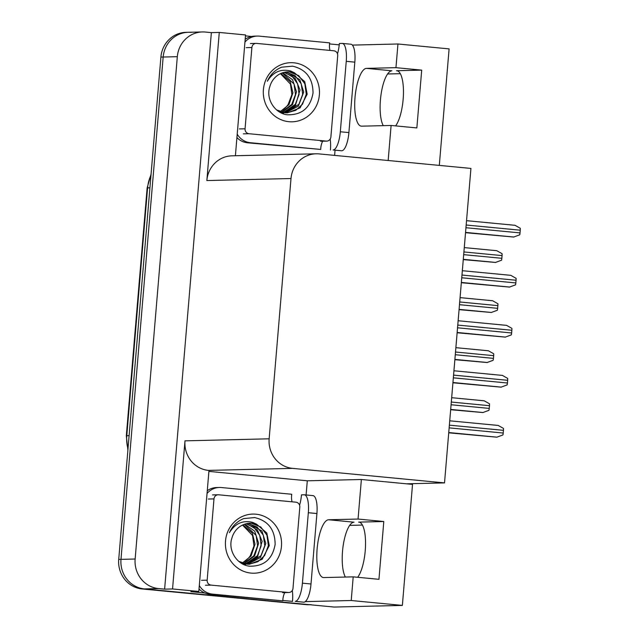 <?xml version="1.0" encoding="UTF-8"?>
<svg xmlns="http://www.w3.org/2000/svg" width="639" height="639" viewBox="0 0 639 639"><rect width="100%" height="100%" fill="white"/><g stroke="black" fill="none" stroke-linecap="round" stroke-linejoin="round"><path stroke-width="0.96" d="M444.52 482.9L470.927 168.424L319.029 153.895A27.205 25.848 88.6 0 0 316.097 153.791A27.205 25.848 88.6 0 0 291.001 178.529L269.147 438.817A27.205 25.848 88.6 0 0 292.622 468.371L444.52 482.9L406.516 483.811L361.378 479.498L358.056 519.052L328.606 519.763A29.019 9.002 -84.5 0 0 317.12 548.885A29.019 9.002 -84.5 0 0 323.414 577.552A29.019 9.002 -84.5 0 0 323.749 577.56L353.199 576.857L351.218 600.516L305.218 601.626M345.364 577.041A29.019 9.002 95.5 0 1 342.52 551.313A29.019 9.002 95.5 0 1 354.006 522.191L328.606 519.763M439.312 165.397L449.097 48.891L397.945 43.995L395.956 67.662L366.506 68.365A29.019 9.002 -84.5 0 0 355.02 97.487A29.019 9.002 -84.5 0 0 361.323 126.155A29.019 9.002 -84.5 0 0 361.658 126.171L391.108 125.46L388.161 160.509M383.264 125.651A29.019 9.002 95.5 0 1 380.429 99.916A29.019 9.002 95.5 0 1 391.915 70.801L366.506 68.365M357.68 577.281A29.019 9.002 -84.5 0 0 365.236 550.802A29.019 9.002 -84.5 0 0 358.934 522.135A29.019 9.002 -84.5 0 0 358.599 522.119L359.27 522.183M395.956 67.662L421.708 70.122L396.507 70.729A29.019 9.002 95.5 0 1 396.843 70.737A29.019 9.002 95.5 0 1 403.137 99.412A29.019 9.002 95.5 0 1 395.589 125.891M208.897 471.39L307.295 480.8L306.105 494.961M292.526 601.379L282.829 600.452M204.871 593L190.885 591.658L198.809 591.466L208.977 470.448L208.458 470.4A27.205 25.848 88.6 0 1 184.99 440.846L172.554 588.958L198.809 591.466M335.028 150.477L334.62 155.389M245.464 35.888L251.606 36.479M329.532 43.931L339.237 44.858M235.4 155.732L245.544 34.945L219.281 32.437L206.844 180.557A27.205 25.848 88.6 0 1 231.941 155.82L316.097 153.791M211.357 32.629L164.622 589.15L158.616 588.575A27.205 25.848 -91.4 0 1 135.141 559.021L177.322 56.687A27.205 25.848 -91.4 0 1 202.419 31.95A27.205 25.848 -91.4 0 1 205.343 32.054L211.357 32.629L219.281 32.437M397.945 43.995L352.377 45.097M351.218 600.516L402.362 605.413L334.117 607.05L144.454 588.918A27.205 25.848 -91.4 0 1 120.987 559.357L163.169 57.031A27.205 25.848 -91.4 0 1 188.257 32.293A27.205 25.848 -91.4 0 1 191.189 32.397M172.554 588.958L164.622 589.15M402.362 605.413L412.53 484.386L406.516 483.811M349.677 525.378L362.393 525.074M387.577 73.98L400.294 73.677M361.378 479.498L307.295 480.8M391.108 125.46L416.852 127.928L421.708 70.122M353.199 576.857L378.951 579.317L383.799 521.52L358.599 522.119M383.799 521.52L358.056 519.052M311.305 604.694A27.205 25.848 -91.4 0 1 308.373 604.59L144.454 588.918A27.205 25.848 -91.4 0 1 120.987 559.357L163.169 57.031A27.205 25.848 -91.4 0 1 188.257 32.293L202.419 31.95M309.835 604.726L309.036 604.75A27.205 25.848 -91.4 0 1 306.105 604.646L142.193 588.966A27.205 25.848 -91.4 0 1 118.718 559.413L160.9 57.079A27.205 25.848 -91.4 0 1 185.997 32.341L188.257 32.293M450.671 409.711L482.868 412.554L488.947 410.318A4.537 1.406 95.5 0 0 489.234 408.409L489.466 405.693A4.537 1.406 95.5 0 0 489.49 403.792L484.194 400.805L451.677 397.698L484.138 400.805M448.73 432.819L496.854 437.18L502.925 434.951A4.537 1.406 95.5 0 0 503.22 433.034L503.444 430.327A4.537 1.406 95.5 0 0 503.476 428.418L498.18 425.438L449.736 420.805L498.116 425.438M346.242 61.328L340.323 131.77A18.14 5.631 95.5 0 1 333.143 149.973L341.721 150.788A18.14 5.631 95.5 0 0 348.902 132.593L354.821 62.143L346.242 61.328A18.14 5.631 95.5 0 0 342.304 43.404L350.883 44.227A18.14 5.631 95.5 0 1 354.821 62.143M337.488 53.82A18.14 5.631 95.5 0 0 339.373 43.46L342.089 43.396A18.14 5.631 95.5 0 1 342.304 43.404M330.179 139.102A18.14 5.631 95.5 0 1 330.427 150.037M245.176 39.314A18.14 17.229 88.6 0 1 251.311 36.543A18.14 17.229 -91.4 0 1 254.522 36.143L257.349 36.08A18.14 17.229 -91.4 0 1 259.306 36.143L329.676 42.877A18.14 17.229 -91.4 0 0 329.956 50.417M236.925 137.593A18.14 17.229 88.6 0 0 247.525 142.785L320.73 149.446A18.14 17.229 -91.4 0 1 322.655 141.211M247.525 142.785L250.352 142.721A18.14 17.229 -91.4 0 1 237.213 134.15M244.945 42.078A18.14 17.229 -91.4 0 1 257.349 36.08M250.352 142.721L320.73 149.446M454.872 359.677L487.07 362.521L493.148 360.284A4.537 1.406 95.5 0 0 493.436 358.367L493.667 355.659A4.537 1.406 95.5 0 0 493.691 353.758L488.396 350.771L455.879 347.664L488.34 350.771M459.074 309.643L491.271 312.479L497.35 310.25A4.537 1.406 95.5 0 0 497.637 308.333L497.869 305.626A4.537 1.406 95.5 0 0 497.893 303.725L492.597 300.737L460.08 297.63L492.541 300.737M463.275 259.61L495.473 262.445L501.551 260.217A4.537 1.406 95.5 0 0 501.839 258.3L502.07 255.592A4.537 1.406 95.5 0 0 502.094 253.691L496.799 250.704L464.281 247.597L496.743 250.704M452.931 382.785L501.056 387.146L507.126 384.91A4.537 1.406 95.5 0 0 507.422 383.001L507.646 380.293A4.537 1.406 95.5 0 0 507.678 378.384L502.382 375.405L453.938 370.772L502.318 375.397M457.133 332.751L505.257 337.112L511.328 334.876A4.537 1.406 95.5 0 0 511.623 332.967L511.847 330.259A4.537 1.406 95.5 0 0 511.879 328.35L506.583 325.371L458.139 320.738L506.519 325.363M461.334 282.718L509.459 287.079L515.529 284.842A4.537 1.406 95.5 0 0 515.825 282.933L516.048 280.225A4.537 1.406 95.5 0 0 516.08 278.316L510.785 275.337L462.34 270.704L510.721 275.329M465.535 232.684L513.66 237.045L519.731 234.809A4.537 1.406 95.5 0 0 520.026 232.9L520.25 230.192A4.537 1.406 95.5 0 0 520.282 228.283L514.986 225.295L466.542 220.671L514.922 225.295M308.333 512.718L302.415 583.167A18.14 5.631 95.5 0 1 295.234 601.363L303.821 602.186A18.14 5.631 95.5 0 0 311.001 583.982L316.912 513.54L308.333 512.718A18.14 5.631 95.5 0 0 304.396 494.802L312.982 495.616A18.14 5.631 95.5 0 1 316.912 513.54M299.579 505.217A18.14 5.631 95.5 0 0 301.472 494.858L304.188 494.794A18.14 5.631 95.5 0 1 304.396 494.802M292.279 590.492A18.14 5.631 95.5 0 1 292.518 601.427M207.276 490.712A18.14 17.229 88.6 0 1 213.41 487.932A18.14 17.229 -91.4 0 1 216.613 487.541L219.449 487.469A18.14 17.229 -91.4 0 1 221.398 487.541L291.767 494.266A18.14 17.229 -91.4 0 0 292.047 501.815M199.017 588.982A18.14 17.229 88.6 0 0 209.616 594.182L282.821 600.844A18.14 17.229 -91.4 0 1 284.746 592.609M209.616 594.182L212.452 594.11A18.14 17.229 -91.4 0 1 199.312 585.548M207.044 493.476A18.14 17.229 -91.4 0 1 219.449 487.469M212.452 594.11L282.821 600.844M293.86 62.806A29.57 28.092 -91.4 0 1 319.372 94.923A29.57 28.092 -91.4 0 1 288.916 121.698A29.57 28.092 -91.4 0 1 263.404 89.572A29.57 28.092 -91.4 0 1 293.86 62.806M287.31 114.78C301.776 115.148 310.354 107.903 313.03 93.046C312.918 78.293 306.089 69.331 292.534 66.16L281.623 67.199C275.066 69.883 270.305 74.563 267.334 81.249C273.061 72.023 280.825 68.605 290.633 70.985L294.459 72.798A20.504 19.474 88.6 0 0 290.266 71.903A20.504 19.474 88.6 0 0 288.061 71.824A20.504 19.474 88.6 0 0 269.898 86.401C265.481 98.686 274.738 113.43 287.31 114.78M276.687 109.972L285.162 112.776L287.43 112.855L300.098 107.871L307.175 94.237L304.731 81.64L294.459 72.798M286.983 112.855L295.777 110.315L302.519 104.181L306.281 94.213L304.835 83.749L298.661 75.594L289.491 71.919L287.702 71.832M281.232 112.927L282.933 112.959M285.178 112.776L298.924 104.269L302.678 94.3L301.241 83.837L295.066 75.674L285.881 72.007M281.567 112.863L283.836 112.943M285.641 112.815L298.317 106.154L303.717 92.088L299.803 79.627L286.336 71.943M283.365 112.528L295.33 104.357L299.084 94.388L297.646 83.925L292.223 76.376L284.059 72.359M283.82 112.608L295.418 105.411L300.034 89.995L295.346 78.605L284.515 72.255M280.345 112.472L281.12 112.248M281.559 112.105L291.735 104.437L295.49 94.476L294.044 84.013L282.246 72.902M280.601 112.608L281.575 112.36M282.007 112.232L292.478 104.636L296.528 91.872L292.606 79.787L282.702 72.75M280.441 73.661L290.449 84.092L291.895 94.556L288.133 104.524L286.687 106.37A20.504 19.474 -91.4 0 1 279.882 111.537M280.209 111.665L288.972 104.596L292.918 92.807L290.282 81.872L280.888 73.453M248.978 133.719A4.537 4.305 -91.4 0 1 245.064 128.79L251.886 47.502A4.537 4.305 -91.4 0 1 256.558 43.396L333.798 50.785A4.537 4.305 -91.4 0 1 337.712 55.713L330.882 136.994A4.537 4.305 -91.4 0 1 326.217 141.099L248.978 133.719L243.315 133.855M255.951 514.195A29.57 28.092 -91.4 0 1 281.464 546.321A29.57 28.092 -91.4 0 1 251.007 573.095A29.57 28.092 -91.4 0 1 225.503 540.969A29.57 28.092 -91.4 0 1 255.951 514.195M249.41 566.178C263.875 566.545 272.446 559.293 275.129 544.436C275.018 529.683 268.188 520.729 254.626 517.558L243.715 518.596C237.157 521.28 232.396 525.961 229.433 532.638C235.16 523.421 242.924 519.994 252.724 522.382L256.551 524.188A20.504 19.474 88.6 0 0 252.365 523.293A20.504 19.474 88.6 0 0 250.161 523.213A20.504 19.474 88.6 0 0 231.989 537.798C227.58 550.083 236.837 564.828 249.41 566.178M238.786 561.369L247.261 564.165L249.529 564.245L262.19 559.269L269.267 545.626L266.83 533.03L256.551 524.188M249.074 564.253L257.876 561.713L264.618 555.571L268.372 545.61L266.934 535.147L260.76 526.983L251.582 523.317L249.793 523.229M243.331 564.325L245.033 564.357M247.277 564.173L261.024 555.658L264.778 545.69L263.332 535.226L257.158 527.071L247.972 523.397M243.659 564.253L245.927 564.333M247.74 564.205L260.408 557.551L265.808 543.485L261.902 531.017L248.427 523.341M245.464 563.925L257.421 555.746L261.183 545.778L259.738 535.314L254.314 527.766L246.159 523.756M245.911 564.005L257.517 556.809L262.134 541.393L257.445 530.003L246.614 523.645M242.437 563.87L243.219 563.638M243.651 563.502L253.827 555.834L257.581 545.866L256.143 535.402L244.346 524.299M242.7 564.005L243.667 563.75M244.106 563.622L254.57 556.034L258.619 543.27L254.697 531.177L244.801 524.14M242.532 525.058L252.549 535.49L253.987 545.954L250.232 555.922L248.787 557.759A20.504 19.474 -91.4 0 1 241.981 562.935M242.301 563.055L251.063 555.994L255.009 544.196L252.381 533.261L242.988 524.843M211.07 585.108A4.537 4.305 -91.4 0 1 207.156 580.18L213.985 498.899A4.537 4.305 -91.4 0 1 218.658 494.794L295.897 502.182A4.537 4.305 -91.4 0 1 299.803 507.102L292.981 588.391A4.537 4.305 -91.4 0 1 288.309 592.497L211.07 585.108L205.407 585.244M396.507 70.729L397.17 70.793M177.322 56.687L160.9 57.079M135.141 559.021L118.718 559.413M158.616 588.575L142.193 588.966M269.147 438.817L184.99 440.846M291.001 178.529L206.844 180.557M292.622 468.371L208.458 470.4M127.896 450.112L126.33 435.766L126.786 435.702A36.279 34.458 88.6 0 0 128 448.945M150.996 175.086A36.279 34.458 88.6 0 0 147.593 187.882L147.138 187.938L151.076 174.104M149.925 187.826L147.593 187.882L126.786 435.702L129.11 435.646M306.105 604.646L308.373 604.59M450.687 409.439L483.148 412.546M451.086 404.759L489.234 408.409M451.31 402.051L489.466 405.693M448.746 432.547L497.134 437.172M449.145 427.866L503.22 433.034M449.369 425.159L503.444 430.327M340.323 131.77L348.902 132.593M333.143 149.973L341.721 150.788M454.888 359.406L487.349 362.513M455.287 354.725L493.436 358.367M455.511 352.017L493.667 355.659M459.09 309.372L491.551 312.479M459.489 304.691L497.637 308.333M459.713 301.975L497.869 305.626M463.291 259.338L495.752 262.445M463.69 254.657L501.839 258.3M463.914 251.942L502.07 255.592M452.947 382.513L501.335 387.138M453.347 377.833L507.422 383.001M453.57 375.125L507.646 380.293M457.149 332.48L505.537 337.104M457.548 327.799L511.623 332.967M457.772 325.083L511.847 330.259M461.35 282.446L509.738 287.071M461.749 277.765L515.825 282.933M461.973 275.05L516.048 280.225M465.551 232.412L513.94 237.037M465.951 227.724L520.026 232.9M466.174 225.016L520.25 230.192M302.415 583.167L311.001 583.982M295.234 601.363L303.821 602.186M245.064 128.79L239.401 128.926M326.217 141.099L320.554 141.235M251.886 47.502L246.223 47.645M207.156 580.18L201.493 580.316M288.309 592.497L282.646 592.633M213.985 498.899L208.322 499.035M126.33 435.766L147.138 187.938M326.705 141.115L321.042 141.251M256.071 43.38L250.408 43.516M288.796 592.513L283.133 592.649M218.163 494.778L212.499 494.913"/></g></svg>
